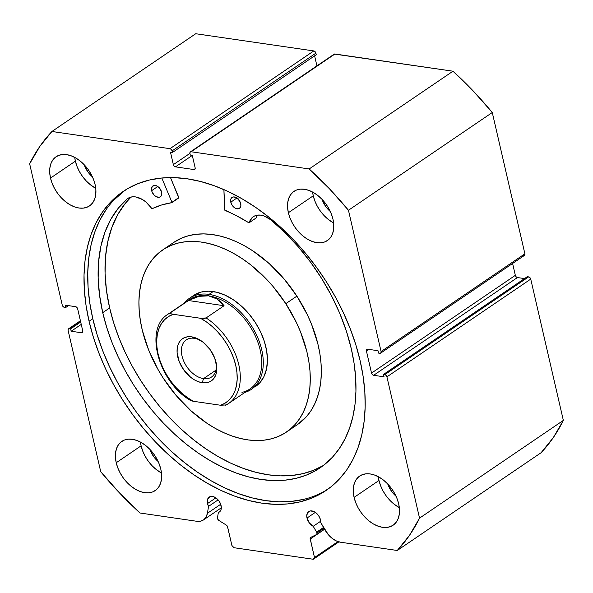<?xml version="1.0" encoding="UTF-8"?>
<svg xmlns="http://www.w3.org/2000/svg" width="593" height="593" viewBox="0 0 593 593"><rect width="100%" height="100%" fill="white"/><g stroke="black" fill="none" stroke-linecap="round" stroke-linejoin="round"><path stroke-width="0.89" d="M523.693 255.539L524.731 255.131L524.887 253.804L381.077 351.545A2.202 1.431 55.8 0 1 380.662 353.124A2.202 1.431 55.8 0 1 379.883 353.28L378.564 353.087L378.015 350.715L367.608 349.203A2.202 1.431 55.8 0 0 366.83 349.359L366.845 349.344A2.202 1.431 55.8 0 0 366.415 350.937L368.727 349.366L366.415 350.937L371.522 373.079L515.332 275.337L512.597 263.455L515.332 275.337A2.202 1.431 -124.2 0 0 517.444 277.554L516.14 276.805L515.332 275.337L371.522 373.079A2.202 1.431 55.8 0 0 373.634 375.295L517.444 277.554L524.523 278.584L517.444 277.554L373.634 375.295L384.042 376.814L383.493 374.442L527.303 276.694L383.493 374.442L384.813 374.635L528.622 276.887L527.303 276.694L528.622 276.887A2.202 1.431 -124.2 0 1 530.735 279.103L386.918 376.851L530.735 279.103L529.927 277.635L528.622 276.887L384.813 374.635A2.202 1.431 55.8 0 1 386.918 376.851L419.54 518.134L563.35 420.393L530.735 279.103L563.35 420.393A273.054 177.7 -124.2 0 1 541.075 452.733L397.266 550.482L541.075 452.733L553.262 437.664L563.35 420.393L419.54 518.134A273.054 177.7 55.8 0 1 397.266 550.482L340.53 542.217A19.02 12.379 55.8 0 1 325.32 530.476L320.776 522.73L320.539 520.017L319.308 516.837L317.233 513.998L314.631 511.922L310.613 510.892L308.449 511.744L306.796 515.02L306.996 518.045L315.343 512.367L306.996 518.045A9.028 5.878 55.8 0 0 313.208 526.31L320.739 521.188L313.208 526.31L316.647 532.166L323.556 527.466L316.647 532.166A2.202 1.431 55.8 0 1 316.996 533.018L324.015 528.252L316.996 533.018A2.202 1.431 -124.2 0 0 316.647 532.166L313.208 526.31L309.294 522.87L306.996 518.045A9.028 5.878 55.8 0 1 308.694 511.566A9.028 5.878 55.8 0 1 315.491 512.471A9.028 5.878 55.8 0 1 320.539 520.017A9.028 5.878 55.8 0 1 320.776 522.73L328.463 534.834L332.243 538.429L336.379 540.949L340.53 542.217L397.266 550.482L409.452 535.405L419.54 518.134L386.918 376.851L386.117 375.384L384.813 374.635L383.493 374.442L384.042 376.814L373.634 375.295L372.33 374.546L371.522 373.079L366.415 350.937L366.57 349.611L367.608 349.203L378.015 350.715L378.564 353.087L379.883 353.28L380.921 352.872L381.077 351.545L348.462 210.263L329.419 188.744L309.183 168.953L191.124 151.756L190.094 152.164L189.93 153.491L190.294 155.077L192.28 155.366L195.149 167.819L194.993 169.146L193.955 169.554L175.454 166.855L174.157 166.107L173.349 164.639L170.473 152.186L172.452 152.475L172.089 150.896L171.281 149.429L169.983 148.68L51.925 131.483L39.738 146.553L29.65 163.824L62.265 305.113L63.073 306.581L64.378 307.33L65.697 307.522L65.148 305.15L75.556 306.663L76.86 307.411L77.668 308.879L82.775 331.02L82.612 332.347L81.582 332.762L71.175 331.242L70.626 328.87L69.307 328.678L68.269 329.085L68.113 330.412L100.728 471.702L119.771 493.213L140.007 513.012L196.743 521.277L200.575 521.173L203.792 519.72L206.127 517.022L207.394 513.301L208.558 506.385L207.513 503.553A9.028 5.878 55.8 0 1 209.21 497.075A9.028 5.878 55.8 0 1 216.008 497.979A9.028 5.878 55.8 0 1 221.063 505.525A9.028 5.878 55.8 0 1 219.366 512.011A9.028 5.878 55.8 0 1 218.365 512.493L220.181 511.255L218.365 512.493L217.483 517.719L217.779 519.223L218.891 520.461L226.259 525.057L227.438 526.428L231.9 545.501L234.013 547.717L313.304 559.266L314.498 557.531L310.161 538.474L310.762 537.369L316.773 534.426L316.996 533.018A2.202 1.431 55.8 0 1 316.58 534.604A2.202 1.431 55.8 0 1 316.454 534.671L310.762 537.369A2.202 1.431 55.8 0 0 310.636 537.436L310.65 537.428M221.315 507.816L203.525 519.905A19.02 12.379 55.8 0 0 207.394 513.301L220.692 504.265L207.394 513.301L208.558 506.385L218.105 499.892L208.558 506.385A9.028 5.878 55.8 0 1 207.513 503.553L215.859 497.883L207.513 503.553L207.617 499.217L209.966 496.675L213.776 496.786L216.497 498.35L218.876 500.855L220.566 503.924L221.308 507.919L220.907 509.995L219.892 511.574L218.365 512.493L217.483 517.719A2.202 1.431 55.8 0 0 218.891 520.461L226.259 525.057A2.202 1.431 55.8 0 1 227.63 526.992L231.9 545.501L234.013 547.717L313.304 559.266L314.498 557.531L337.958 541.587L314.498 557.531L310.221 539.022A2.202 1.431 55.8 0 1 310.636 537.436M89.061 321.243A180.68 117.584 55.8 0 1 123.033 191.546A180.68 117.584 55.8 0 1 258.985 209.7A180.68 117.584 55.8 0 1 360.129 360.722L363.146 376.525L364.828 391.988L365.162 406.954L364.146 421.289L361.782 434.854L358.09 447.507L353.124 459.138L346.912 469.634L339.522 478.885L331.027 486.809L321.51 493.332L311.058 498.387L299.776 501.923L287.761 503.917L275.145 504.332L262.039 503.183L248.578 500.462L234.88 496.215L221.085 490.463L207.32 483.28L193.726 474.719L180.428 464.875L167.56 453.838L155.233 441.711L143.58 428.62L132.706 414.677L122.714 400.03L113.708 384.813L105.762 369.172L98.972 353.265L93.383 337.232L89.061 321.243L86.044 305.439L84.354 289.977L84.028 275.004L85.044 260.668L87.408 247.111L91.1 234.45L96.066 222.82L102.278 212.331L109.668 203.073L118.163 195.149L127.68 188.626L138.132 183.571L149.414 180.035L161.422 178.048L174.046 177.626L187.151 178.782L200.612 181.495L214.31 185.75L228.105 191.495L241.862 198.685L255.464 207.239L268.755 217.082L281.631 228.12L293.958 240.247L305.61 253.344L316.484 267.28L326.476 281.927L335.482 297.145L343.421 312.785L350.218 328.7L355.807 344.726L360.129 360.722A180.68 117.584 55.8 0 1 326.157 490.411A180.68 117.584 55.8 0 1 190.205 472.258A180.68 117.584 55.8 0 1 89.061 321.243L92.79 318.7L89.061 321.243M113.396 200.538L124.915 190.309A180.68 117.584 -124.2 0 0 92.79 318.7A180.68 117.584 -124.2 0 0 328.011 489.114M312.615 192.058A29.732 19.347 -124.2 0 0 313.26 195.809L288.368 212.724A29.732 19.347 55.8 0 1 293.958 191.383A29.732 19.347 55.8 0 1 316.328 194.371A29.732 19.347 55.8 0 1 332.969 219.217L333.74 224.362L333.629 229.187L332.636 233.501L330.798 237.141L328.181 239.965L324.897 241.87L321.065 242.782L316.832 242.656L312.363 241.514L307.826 239.387L303.401 236.355L299.257 232.545L295.551 228.097L292.423 223.183L289.999 217.994L288.368 212.724L287.598 207.58L287.709 202.762L288.702 198.447L290.54 194.808L293.157 191.976L296.441 190.071L300.273 189.167L304.505 189.286L308.975 190.435L313.512 192.562L317.937 195.586L322.081 199.396L325.787 203.844L328.915 208.758L331.339 213.954L332.969 219.217A29.732 19.347 55.8 0 1 327.38 240.558A29.732 19.347 55.8 0 1 305.01 237.571A29.732 19.347 55.8 0 1 288.368 212.724L313.26 195.809L314.89 201.071L317.314 206.268L320.442 211.182L324.149 215.63L328.292 219.44L333.614 222.968A29.732 19.347 -124.2 0 1 313.26 195.809L312.615 192.058M74.74 157.412A29.732 19.347 -124.2 0 0 75.393 161.163L50.501 178.078A29.732 19.347 55.8 0 1 56.09 156.737A29.732 19.347 55.8 0 1 78.461 159.725A29.732 19.347 55.8 0 1 95.102 184.571L95.873 189.716L95.762 194.541L94.761 198.855L92.923 202.495L90.314 205.319L87.023 207.224L83.19 208.136L78.958 208.01L74.496 206.868L69.959 204.741L65.534 201.709L61.39 197.899L57.684 193.451L54.556 188.537L52.132 183.348L50.501 178.078L49.723 172.934L49.842 168.115L50.835 163.801L52.673 160.162L55.29 157.33L58.574 155.425L62.406 154.521L66.638 154.64L71.108 155.789L75.645 157.916L80.07 160.94L84.213 164.75L87.92 169.198L91.048 174.112L93.472 179.308L95.102 184.571A29.732 19.347 55.8 0 1 89.513 205.912A29.732 19.347 55.8 0 1 67.142 202.925A29.732 19.347 55.8 0 1 50.501 178.078L75.393 161.163L77.023 166.425L79.447 171.622L82.568 176.536L86.281 180.984L90.425 184.794L95.747 188.322A29.732 19.347 -124.2 0 1 75.393 161.163L74.74 157.412M378.334 476.728A29.732 19.347 -124.2 0 0 378.979 480.471L354.088 497.386A29.732 19.347 55.8 0 1 359.677 476.053A29.732 19.347 55.8 0 1 382.048 479.033A29.732 19.347 55.8 0 1 398.689 503.887L399.46 509.031L399.348 513.849L398.355 518.163L396.517 521.803L393.9 524.627L390.617 526.532L386.784 527.444L382.552 527.325L378.082 526.176L373.546 524.049L369.12 521.017L364.977 517.207L361.27 512.76L358.142 507.845L355.718 502.656L354.088 497.386L353.317 492.242L353.428 487.424L354.421 483.11L356.267 479.47L358.876 476.639L362.16 474.734L365.992 473.829L370.225 473.948L374.694 475.097L379.231 477.224L383.656 480.248L387.8 484.058L391.506 488.513L394.634 493.42L397.058 498.617L398.689 503.887A29.732 19.347 55.8 0 1 393.1 525.22A29.732 19.347 55.8 0 1 370.729 522.233A29.732 19.347 55.8 0 1 354.088 497.386L378.979 480.471L380.61 485.741L383.034 490.93L386.162 495.844L389.868 500.292L394.011 504.102L399.334 507.63A29.732 19.347 -124.2 0 1 378.979 480.471L378.334 476.728M140.459 442.081A29.732 19.347 -124.2 0 0 141.112 445.825L116.221 462.74A29.732 19.347 55.8 0 1 121.81 441.407A29.732 19.347 55.8 0 1 144.181 444.387A29.732 19.347 55.8 0 1 160.822 469.241L161.593 474.385L161.481 479.203L160.488 483.517L158.642 487.157L156.033 489.981L152.749 491.886L148.91 492.798L144.685 492.679L140.215 491.53L135.678 489.403L131.253 486.371L127.11 482.561L123.403 478.114L120.275 473.199L117.851 468.01L116.221 462.74L115.442 457.596L115.561 452.778L116.554 448.464L118.392 444.824L121.009 441.993L124.293 440.088L128.125 439.183L132.358 439.302L136.827 440.451L141.364 442.578L145.789 445.602L149.933 449.412L153.639 453.867L156.767 458.774L159.191 463.971L160.822 469.241A29.732 19.347 55.8 0 1 155.233 490.574A29.732 19.347 55.8 0 1 132.862 487.587A29.732 19.347 55.8 0 1 116.221 462.74L141.112 445.825L142.743 451.095L145.166 456.284L148.294 461.198L152.001 465.646L156.144 469.456L161.466 472.984A29.732 19.347 -124.2 0 1 141.112 445.825L140.459 442.081M380.662 353.124L524.479 255.383A2.202 1.431 -124.2 0 0 524.887 253.804L381.077 351.545L348.462 210.263L492.272 112.514L524.887 253.804L492.272 112.514L473.229 91.003L452.993 71.204L334.341 54.067M316.921 65.875L314.609 55.853L316.921 65.875M190.346 151.912L334.156 54.163A2.202 1.431 -124.2 0 1 334.934 54.007L191.124 151.756L334.934 54.007L452.993 71.204L309.183 168.953L191.124 151.756A2.202 1.431 55.8 0 0 190.346 151.912A2.202 1.431 55.8 0 0 189.93 153.491L190.294 155.077L192.28 155.366L195.149 167.819A2.202 1.431 55.8 0 1 194.741 169.398A2.202 1.431 55.8 0 1 193.955 169.554L195.171 168.731L193.955 169.554L175.454 166.855A2.202 1.431 55.8 0 1 173.349 164.639L189.908 153.387L173.349 164.639L170.473 152.186L172.452 152.475L316.269 54.726L172.452 152.475L172.089 150.896L315.899 53.148L316.269 54.726L315.602 52.377L313.793 50.931L195.734 33.734L313.793 50.931L169.983 148.68L51.925 131.483L195.734 33.734L51.925 131.483A273.054 177.7 55.8 0 0 29.65 163.824L62.265 305.113A2.202 1.431 55.8 0 0 64.378 307.33L65.697 307.522L65.148 305.15L75.556 306.663A2.202 1.431 55.8 0 1 77.668 308.879L82.775 331.02A2.202 1.431 55.8 0 1 82.36 332.606A2.202 1.431 55.8 0 1 81.582 332.762L71.175 331.242L70.626 328.87L69.307 328.678L80.485 321.08L69.307 328.678A2.202 1.431 55.8 0 0 68.521 328.833A2.202 1.431 55.8 0 0 68.113 330.412L100.728 471.702A273.054 177.7 55.8 0 0 140.007 513.012L196.743 521.277A19.02 12.379 55.8 0 0 203.495 519.928M330.316 211.531A18.939 12.327 55.8 0 1 322.029 199.344L325.928 206.779L330.316 211.531M92.441 176.884A18.939 12.327 55.8 0 1 84.162 164.698L88.06 172.133L92.441 176.884M396.035 496.193A18.939 12.327 55.8 0 1 387.748 484.007L391.647 491.441L396.035 496.193M158.161 461.547A18.939 12.327 55.8 0 1 149.881 449.361L153.78 456.795L158.161 461.547M324.601 529.245L310.221 539.022L324.601 529.245M338.892 541.876L313.304 559.266L338.892 541.876M80.7 322.021L70.626 328.87L80.7 322.021M81.248 324.401L71.175 331.242L81.248 324.401M82.798 331.932L81.582 332.762L82.798 331.932M68.477 305.632L65.697 307.522L68.477 305.632M175.454 166.855L192.288 155.418L175.454 166.855M313.793 50.931L169.983 148.68A2.202 1.431 55.8 0 1 172.089 150.896L315.899 53.148A2.202 1.431 -124.2 0 0 313.793 50.931M106.014 209.789L99.802 220.285L94.828 231.915L91.144 244.575L88.78 258.133L87.757 272.469L88.09 287.435L89.773 302.897L92.79 318.7L97.119 334.697L102.7 350.722L109.497 366.637L117.436 382.277L126.45 397.495L136.442 412.142L147.316 426.078L158.968 439.176L171.288 451.303L184.164 462.34L197.462 472.184L211.056 480.738L224.821 487.928L238.616 493.672L252.307 497.927L265.775 500.64L278.88 501.797L291.497 501.374L303.505 499.388M309.183 168.953A273.054 177.7 55.8 0 1 348.462 210.263L492.272 112.514A273.054 177.7 -124.2 0 0 452.993 71.204L309.183 168.953M316.692 534.508L324.556 529.164L316.58 534.604M255.464 386.562L259.971 382.604L264.004 376.481L266.524 368.987L267.436 360.418L266.702 351.1L264.345 341.398L260.468 331.68L255.205 322.318A55.053 35.825 55.8 0 1 255.539 386.51M297.486 424.566L306.403 416.716L310.799 410.964L314.475 404.456L317.388 397.273L319.516 389.475L320.843 381.136L321.339 372.337L321.013 363.168L319.872 353.71L317.907 344.059L311.644 324.534L307.396 314.861L296.878 296.137L285.811 303.653L296.878 296.137A110.105 71.649 -124.2 0 0 173.764 242.404L162.704 249.92A110.105 71.649 55.8 0 1 285.811 303.653A110.105 71.649 55.8 0 1 286.486 432.045A110.105 71.649 55.8 0 1 163.371 378.312A110.105 71.649 55.8 0 1 162.704 249.92M286.486 432.045L297.553 424.521A110.105 71.649 -124.2 0 0 296.878 296.137L284.003 278.843L269.274 263.648L253.248 251.143L244.946 246.043L236.555 241.796L228.149 238.423L219.818 235.97L211.642 234.457L203.696 233.894L196.053 234.294L188.796 235.643L181.992 237.941L173.697 242.448M285.811 303.653L296.337 322.377L300.584 332.058L306.848 351.575L308.805 361.226L309.954 370.684L310.28 379.861L309.776 388.652L308.456 396.991L306.329 404.797L303.416 411.979L299.739 418.48L295.344 424.232L290.259 429.184L284.551 433.29L278.258 436.507L271.453 438.798L264.196 440.154L256.554 440.547L248.608 439.984L240.432 438.472L232.1 436.018L223.702 432.645L215.303 428.398L207.001 423.306L190.976 410.793L176.247 395.598L163.371 378.312L157.79 369.083L148.606 349.907L142.342 330.39L140.385 320.731L139.236 311.273L138.91 302.104L139.414 293.305L140.734 284.966L142.861 277.168L145.774 269.985L149.451 263.485L153.846 257.725L158.931 252.774L164.639 248.675L170.932 245.458L177.737 243.16L184.994 241.811L192.629 241.41L200.575 241.974L208.758 243.493L217.09 245.947L225.488 249.312L233.887 253.567L242.189 258.659L250.32 264.545L265.775 278.465L272.943 286.36L285.811 303.653M191.65 296.974A55.053 35.825 55.8 0 1 193.652 295.447A55.053 35.825 55.8 0 1 255.205 322.318L248.771 313.667L241.403 306.077L233.39 299.821L225.043 295.144L216.675 292.238L208.61 291.2L201.168 292.075L194.615 294.825M203.532 378.623A22.46 14.617 -124.2 0 0 215.911 361.789A22.46 14.617 55.8 0 1 211.501 377.037A22.46 14.617 55.8 0 1 203.532 378.623L215.911 370.21L203.532 378.623A22.46 14.617 55.8 0 1 183.867 361.448A22.46 14.617 55.8 0 1 186.246 339.885A22.46 14.617 55.8 0 1 194.222 338.299L191.643 336.846A25.543 16.626 55.8 0 1 201.323 340.886A25.543 16.626 55.8 0 1 216.119 362.649A25.543 16.626 55.8 0 1 202.235 382.707L203.532 378.623L202.235 382.707L205.867 382.811L209.166 382.033L211.983 380.395L214.229 377.963L215.815 374.835L216.667 371.129L216.764 366.985L214.696 358.039L209.929 349.359L203.184 342.265L195.482 337.832L191.643 336.846L188.011 336.742L184.712 337.521L181.888 339.159L179.649 341.59L178.063 344.718L177.211 348.425L177.114 352.568L179.175 361.515L183.949 370.195L190.694 377.296L194.497 379.898L198.396 381.722L202.235 382.707A25.543 16.626 55.8 0 1 177.774 356.986A25.543 16.626 55.8 0 1 191.643 336.846L194.222 338.299A22.46 14.617 55.8 0 1 202.05 341.398A22.46 14.617 -124.2 0 0 194.222 338.299A22.46 14.617 -124.2 0 0 182.029 356.008A22.46 14.617 -124.2 0 0 203.532 378.623M209.04 294.38A55.053 35.825 -124.2 0 0 184.223 303.186A55.053 35.825 55.8 0 1 189.501 298.272A55.053 35.825 55.8 0 1 209.04 294.38L213.184 291.556L209.04 294.38A55.053 35.825 55.8 0 1 257.229 336.476A55.053 35.825 55.8 0 1 251.395 389.334A55.053 35.825 55.8 0 1 244.879 392.425A55.053 35.825 -124.2 0 0 259.245 341.435A55.053 35.825 -124.2 0 0 209.04 294.38L208.573 295.84L209.04 294.38M189.426 299.65L167.997 314.216A53.948 35.113 55.8 0 1 170.473 312.756L188.448 300.532L198.848 296.352L208.573 295.84L217.127 299.013L224.065 305.721L206.09 317.944A53.948 35.113 55.8 0 1 238.297 362.746A53.948 35.113 55.8 0 1 228.646 403.455L250.083 388.889A53.948 35.113 -124.2 0 0 255.805 337.091A53.948 35.113 -124.2 0 0 208.573 295.84A53.948 35.113 -124.2 0 0 189.426 299.65A53.948 35.113 -124.2 0 0 187.151 301.414A53.948 35.113 55.8 0 1 208.573 295.84A53.948 35.113 55.8 0 1 258.207 343.162A53.948 35.113 55.8 0 1 241.959 392.388M226.022 405.012L228.646 403.455A53.948 35.113 55.8 0 1 226.17 404.923L220.626 405.256L193.333 401.283L190.309 400.082M191.183 400.786L193.333 401.283A51.747 33.675 55.8 0 1 158.116 354.125A51.747 33.675 55.8 0 1 173.252 314.297L171.103 313.801L170.361 313.386L170.473 312.756L188.448 300.532L224.065 305.721L206.09 317.944L204.629 318.382L200.545 318.278L173.252 314.297L200.545 318.278L206.557 322.014L212.346 326.617L217.779 331.976L222.746 337.973L227.112 344.474L230.788 351.315L233.694 358.357L235.755 365.429L236.933 372.374L237.193 379.031L236.525 385.25L234.954 390.876L232.515 395.798L229.261 399.89L225.266 403.07L220.626 405.256L193.333 401.283L187.321 397.54L181.532 392.944L176.091 387.577L171.132 381.581L166.766 375.087L163.082 368.238L160.184 361.196L158.116 354.125L156.945 347.179L156.685 340.523L157.353 334.311L158.917 328.678L161.363 323.756L164.617 319.664L168.612 316.484L173.252 314.297L171.103 313.801L170.361 313.386L170.473 312.756A53.948 35.113 -124.2 0 0 167.493 314.564M188.448 300.532L193.696 297.997L198.848 296.352L203.829 295.633L208.573 295.84L213.028 296.974L217.127 299.013L220.826 301.948L224.065 305.721L188.448 300.532M220.626 405.256L226.17 404.923A53.948 35.113 -124.2 0 0 229.15 403.107A53.948 35.113 -124.2 0 0 238.186 362.323A53.948 35.113 -124.2 0 0 206.09 317.944L200.545 318.278A51.747 33.675 55.8 0 1 235.755 365.429A51.747 33.675 55.8 0 1 220.626 405.256M225.488 405.204L226.17 404.923M178.841 197.521L171.955 202.317L178.871 197.617L170.502 177.589L178.782 197.936L171.792 202.665L161.615 204.978L152.03 208.706L145.945 202.028L142.646 199.633L135.864 196.958L132.662 196.794L129.756 197.439L127.265 198.848L118.244 208.254L110.772 219.403L104.954 232.145L100.877 246.295L98.601 261.639L98.149 277.976L99.542 295.069L102.745 312.659A165.684 107.822 55.8 0 1 127.265 198.848L127.265 198.848A21.63 14.076 55.8 0 1 127.843 198.433A21.63 14.076 55.8 0 1 151.675 208.469L152.142 208.684A150.844 98.164 55.8 0 1 171.792 202.665L178.841 197.521M151.667 190.657A6.605 4.299 55.8 0 1 152.912 185.913A6.605 4.299 55.8 0 1 157.886 186.58A6.605 4.299 55.8 0 1 161.585 192.095L159.984 188.685L157.256 186.172L154.313 185.416L152.156 186.676L151.497 189.515L152.03 191.828L154.091 195.06L155.996 196.579L158.939 197.336L160.518 196.706L161.511 195.275L161.585 192.095A6.605 4.299 55.8 0 1 160.34 196.839A6.605 4.299 55.8 0 1 155.366 196.179A6.605 4.299 55.8 0 1 151.667 190.657L157.782 186.506L151.667 190.657M230.788 202.176A6.605 4.299 55.8 0 1 232.033 197.439A6.605 4.299 55.8 0 1 237 198.099A6.605 4.299 55.8 0 1 240.699 203.621L239.105 200.204L236.377 197.699L233.434 196.943L231.27 198.195L230.64 199.967L231.151 203.347L232.382 205.593L235.11 208.106L237.111 208.832L239.639 208.232L240.847 205.838L240.699 203.621A6.605 4.299 55.8 0 1 239.461 208.365A6.605 4.299 55.8 0 1 234.487 207.698A6.605 4.299 55.8 0 1 230.788 202.176L236.896 198.025L230.788 202.176M322.822 465.779L313.237 470.412L302.89 473.659L291.875 475.482L280.304 475.86L268.288 474.808L255.939 472.317L243.382 468.418L230.729 463.148L218.113 456.558L205.645 448.708L193.451 439.68L181.643 429.562L170.347 418.443L159.658 406.435L149.688 393.648L140.526 380.217L132.261 366.259L124.982 351.923L118.748 337.328L113.626 322.629L109.661 307.96L106.451 290.37L105.065 273.277L105.51 256.939L107.793 241.596L111.869 227.445L117.681 214.703L125.16 203.555L131.038 197.046A165.684 107.822 -124.2 0 0 109.661 307.96L102.745 312.659L109.661 307.96A165.684 107.822 -124.2 0 0 323.563 465.342M351.323 348.869A165.684 107.822 55.8 0 1 320.176 467.795A165.684 107.822 55.8 0 1 195.505 451.154A165.684 107.822 55.8 0 1 102.745 312.659L106.71 327.329L111.832 342.028L118.066 356.615L125.345 370.959L133.61 384.916L142.772 398.348L152.742 411.134L163.431 423.143L174.735 434.261L186.536 444.379L198.729 453.408L211.197 461.258L223.82 467.847L236.466 473.118L249.03 477.017L261.372 479.507L273.395 480.56L284.959 480.182L295.974 478.358L306.322 475.112L315.906 470.479L324.638 464.497L332.428 457.225L339.203 448.738L344.896 439.116L349.455 428.45L352.835 416.849L355.007 404.411L355.941 391.269L355.637 377.541L354.095 363.361L351.323 348.869L346.349 331.013L339.67 313.156L331.383 295.551L321.614 278.443L310.495 262.084L298.183 246.703L284.862 232.523L270.712 219.736A165.684 107.822 55.8 0 1 351.323 348.869M224.562 209.892L223.902 189.59L224.917 210.404A150.844 98.164 55.8 0 1 248.815 222.768L236.911 215.948L224.562 209.892M161.807 178.011L171.926 202.22L161.807 178.011M257.295 215.163A21.63 14.076 -124.2 0 0 256.117 217.972L249.201 222.671A21.63 14.076 55.8 0 1 253.293 216.704A21.63 14.076 55.8 0 1 270.712 219.744L263.967 215.926L260.616 215.133L257.466 215.14L254.642 215.948L252.262 217.52L248.941 222.82L256.065 218.068M238.067 198.648L240.121 201.887M158.946 187.129L161.007 190.36M238.334 199.27A6.605 4.299 -124.2 0 0 240.069 201.828M159.213 187.751A6.605 4.299 -124.2 0 0 160.955 190.309M256.117 217.972L249.119 222.79M128.436 198.062L127.273 198.855L128.436 198.062M171.933 202.569L178.708 197.966M80.403 320.761L68.543 328.819M189.501 298.272L193.652 295.447M167.997 314.216C143.654 328.774 158.702 382.359 190.672 400.542M178.782 197.936L171.874 202.636"/></g></svg>
